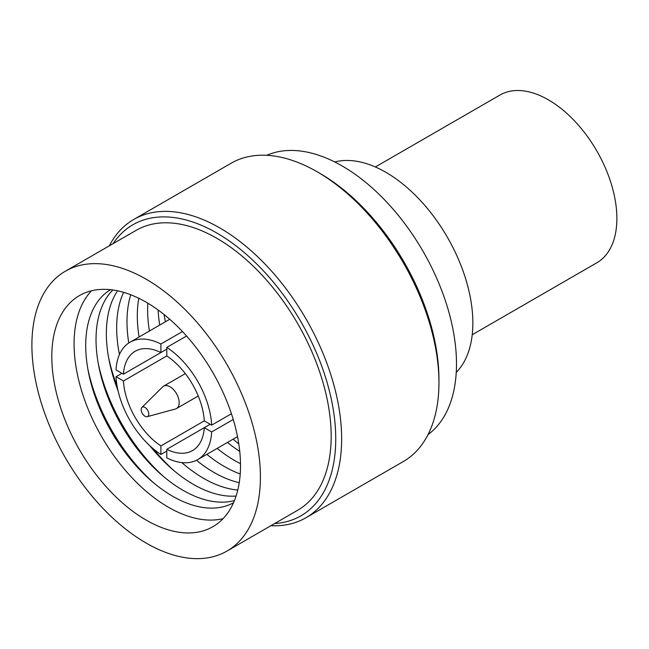 <?xml version="1.0" encoding="UTF-8"?>
<svg xmlns="http://www.w3.org/2000/svg" width="649" height="649" viewBox="0 0 649 649"><rect width="100%" height="100%" fill="white"/><g stroke="black" fill="none" stroke-linecap="round" stroke-linejoin="round"><path stroke-width="0.97" d="M472.212 334.738L596.82 262.804A96.855 55.919 -120 0 0 611.666 185.184A96.855 55.919 -120 0 0 548.389 99.832A96.855 55.919 -120 0 0 499.957 95.038L375.357 166.971M233.518 502.74A123.01 71.017 60 0 1 172.691 496.266A123.01 71.017 60 0 1 92.515 388.483A123.01 71.017 60 0 1 110.517 289.689M91.517 290.776A133.434 77.036 -120 0 0 84.597 399.857A133.434 77.036 -120 0 0 168.44 507.234A133.434 77.036 -120 0 0 223.078 518.648M87.891 369.208A133.434 77.036 -120 0 0 153.342 482.58M146.155 520.1A133.434 77.036 -120 0 0 212.872 526.704A133.434 77.036 -120 0 0 233.324 419.781A133.434 77.036 -120 0 0 146.155 302.199A133.434 77.036 -120 0 0 79.438 295.587A133.434 77.036 -120 0 0 58.986 402.51A133.434 77.036 -120 0 0 146.155 520.1M234.443 500.566A123.01 71.017 60 0 1 183.01 490.303A123.01 71.017 60 0 1 105.43 390.479A123.01 71.017 60 0 1 112.861 289.981M146.155 279.216A161.585 93.294 -120 0 0 65.362 271.209A161.585 93.294 -120 0 0 40.595 400.693A161.585 93.294 -120 0 0 146.155 543.075A161.585 93.294 -120 0 0 226.947 551.082A161.585 93.294 -120 0 0 251.715 421.599A161.585 93.294 -120 0 0 146.155 279.216M226.947 551.082L297.713 510.228A161.585 93.294 -120 0 0 322.48 380.744A161.585 93.294 -120 0 0 216.92 238.361A161.585 93.294 -120 0 0 136.128 230.354L65.362 271.209M98.21 363.245A133.434 77.036 -120 0 0 163.662 476.617M274.632 523.548A168.042 97.025 -120 0 0 331.947 402.283A168.042 97.025 -120 0 0 216.92 233.08A168.042 97.025 -120 0 0 113.048 243.683M236.074 496.063A123.01 71.017 60 0 1 193.329 484.349A123.01 71.017 60 0 1 149.757 445.676M118.053 390.763A123.01 71.017 60 0 1 117.574 290.817M109.292 245.849A172.212 99.427 60 0 1 133.759 219.443A172.212 99.427 60 0 1 219.873 227.977A172.212 99.427 60 0 1 332.377 379.73A172.212 99.427 60 0 1 305.979 517.732A172.212 99.427 60 0 1 270.868 525.722M305.979 517.732L403.28 461.553A172.212 99.427 -120 0 0 438.943 382.715A172.212 99.427 -120 0 0 317.174 171.798L317.174 171.798A172.212 99.427 -120 0 0 231.06 163.264L133.759 219.443M108.529 357.291A133.434 77.036 -120 0 0 117.136 386.277M153.18 448.71A133.434 77.036 -120 0 0 173.981 470.663M320.119 173.502L317.174 171.798L320.119 173.502A168.042 97.025 60 0 1 438.943 379.316L438.943 382.715M237.785 490.036A123.01 71.017 60 0 1 203.656 478.386A123.01 71.017 60 0 1 181.85 462.599M119.448 354.508A123.01 71.017 60 0 1 123.651 292.35M428.032 434.603A161.585 93.294 -120 0 0 446.342 303.683A161.585 93.294 -120 0 0 342.234 166.006A161.585 93.294 -120 0 0 266.78 155.306M118.848 351.328A133.434 77.036 -120 0 0 119.513 354.346M182.028 462.615A133.434 77.036 -120 0 0 184.3 464.7M239.238 482.686A123.01 71.017 60 0 1 213.975 472.431A123.01 71.017 60 0 1 196.485 460.279M128.77 342.997A123.01 71.017 60 0 1 130.741 294.76M456.247 372.412A123.01 71.017 -120 0 0 463.37 271.89A123.01 71.017 -120 0 0 385.871 172.31A123.01 71.017 -120 0 0 334.746 161.974M240.219 473.973A123.01 71.017 60 0 1 224.294 466.477A123.01 71.017 60 0 1 206.836 454.357M139.081 336.993A123.01 71.017 60 0 1 138.781 298.272M240.495 463.678A123.01 71.017 60 0 1 234.613 460.514A123.01 71.017 60 0 1 217.155 448.394M149.4 331.031A123.01 71.017 60 0 1 147.826 303.18M231.425 413.729L211.671 425.136L204.281 420.876A57.339 33.099 -120 0 0 166.793 355.944L123.415 380.995A57.339 33.099 -120 0 0 160.895 445.92L160.895 454.454L166.793 451.047M210.179 424.276L166.793 449.327A57.339 33.099 -120 0 0 192.518 450.584A57.339 33.099 -120 0 0 204.281 427.683L211.671 431.95A67.764 39.118 -120 0 1 197.726 459.614L237.51 436.647M204.281 420.876L160.895 445.92M182.466 331.558L160.895 344.011L160.895 352.537L166.793 349.138L123.415 374.181L116.025 369.914A67.764 39.118 -120 0 1 129.97 342.25L169.754 319.284M160.895 352.537A57.339 33.099 -120 0 0 135.179 351.279A57.339 33.099 -120 0 0 123.415 374.181M239.749 451.388A123.01 71.017 60 0 1 227.483 442.44M159.719 325.076A123.01 71.017 60 0 1 158.105 309.971M197.726 459.614A67.764 39.118 -120 0 1 166.793 457.853L166.793 449.327M233.242 419.489L211.671 431.95M166.793 355.944L166.793 347.41L186.547 336.004M211.671 425.136A67.764 39.118 -120 0 0 166.793 347.41M121.923 373.321L116.025 376.728L123.415 380.995M116.025 376.728A67.764 39.118 -120 0 0 160.895 454.454M160.895 344.011A67.764 39.118 -120 0 0 129.97 342.25M164.092 314.538A133.434 77.036 -120 0 0 165.373 321.807M233.129 439.178A133.434 77.036 -120 0 0 238.791 443.916M141.904 407.442L162.68 386.853A12.923 7.463 60 0 1 163.572 386.163A12.923 7.463 60 0 1 173.534 389.627A12.923 7.463 60 0 1 179.181 402.631A12.923 7.463 60 0 1 176.504 408.554A12.923 7.463 60 0 1 175.457 408.984L147.234 416.682A5.395 3.115 60 0 1 143.259 414.76A5.395 3.115 60 0 1 141.166 409.624A5.395 3.115 60 0 1 141.904 407.442A5.395 3.115 60 0 1 146.163 408.335A5.395 3.115 60 0 1 148.791 414.03A5.395 3.115 60 0 1 147.234 416.682M163.572 386.163L185.314 373.613M176.504 408.554L198.237 396.004"/></g></svg>
